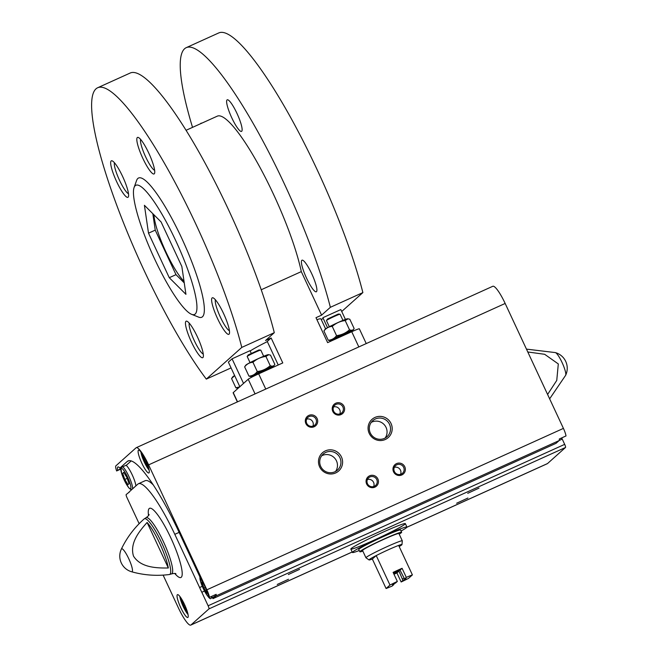<?xml version="1.0" encoding="UTF-8"?>
<svg xmlns="http://www.w3.org/2000/svg" width="658" height="658" viewBox="0 0 658 658"><rect width="100%" height="100%" fill="white"/><g stroke="black" fill="none" stroke-linecap="round" stroke-linejoin="round"><path stroke-width="0.99" d="M153.988 214.853A40.113 7.583 -114.4 0 0 165.989 252.063A40.113 7.583 -114.4 0 0 184.018 281.246M366.235 343.575L359.342 328.803A10.026 0.584 155 0 0 351.734 331.714L327.626 342.629L315.988 317.682L321.598 315.141L301.298 271.614A100.271 18.959 65.6 0 0 260.494 168.374A100.271 18.959 65.6 0 0 217.337 116.137L186.082 130.284M265.758 389.059L258.668 373.851L282.776 362.936L271.137 337.982L267.255 341.453L278.227 364.993M243.534 383.417L232.068 358.816L250.007 350.689L251.208 353.256M239.841 386.723L228.367 362.122L232.068 358.816M345.409 319.401L340.828 309.581L322.881 317.699L327.544 327.684M271.137 337.982L265.536 340.523L274.296 332.685L241.782 347.408L206.316 379.107L231.065 367.904M341.724 311.497L362.879 292.588L330.357 307.311L321.598 315.141M325.595 328.852L320.948 318.9A40.113 2.336 155 0 0 316.917 319.656M267.321 341.601A40.113 2.336 155 0 0 250.163 351.01M321.301 319.656A42.614 2.484 155 0 0 323.111 318.184M206.316 379.107A175.48 33.18 65.6 0 1 117.034 205.995A175.48 33.18 65.6 0 1 97.738 87.72L130.259 72.997A175.48 33.18 65.6 0 1 201.743 157.023A175.48 33.18 65.6 0 1 274.296 332.685M200.649 123.688A17.338 3.282 65.6 0 1 201.068 123.186A17.338 3.282 65.6 0 1 201.726 123.202M236.929 113.316A17.338 3.282 65.6 0 1 241.519 131.403A17.338 3.282 65.6 0 1 231.386 116.959A17.338 3.282 65.6 0 1 227.216 99.81A17.338 3.282 65.6 0 1 236.929 113.316M311.711 273.695A17.338 3.282 65.6 0 1 316.309 291.782A17.338 3.282 65.6 0 1 306.167 277.339A17.338 3.282 65.6 0 1 302.006 260.19A17.338 3.282 65.6 0 1 311.711 273.695M192.531 127.364A175.48 33.18 65.6 0 1 186.321 47.623A175.48 33.18 65.6 0 1 257.804 131.641A175.48 33.18 65.6 0 1 330.357 307.311M97.738 87.72A175.48 33.18 65.6 0 1 169.221 171.738A175.48 33.18 65.6 0 1 241.782 347.408M197.384 336.822A20.053 3.792 65.6 0 1 203.207 357.088A20.053 3.792 65.6 0 1 190.976 341.025A20.053 3.792 65.6 0 1 186.979 321.236A20.053 3.792 65.6 0 1 197.384 336.822M122.602 176.434A20.053 3.792 65.6 0 1 128.425 196.709A20.053 3.792 65.6 0 1 116.186 180.646A20.053 3.792 65.6 0 1 112.189 160.856A20.053 3.792 65.6 0 1 122.602 176.434M148.749 153.059A20.053 3.792 65.6 0 1 154.572 173.334A20.053 3.792 65.6 0 1 142.334 157.27A20.053 3.792 65.6 0 1 138.336 137.473A20.053 3.792 65.6 0 1 148.749 153.059M223.531 313.438A20.053 3.792 65.6 0 1 229.354 333.713A20.053 3.792 65.6 0 1 217.124 317.649A20.053 3.792 65.6 0 1 213.126 297.86A20.053 3.792 65.6 0 1 223.531 313.438M134.109 187.464L136.634 180.382A76.46 14.46 65.6 0 1 181.386 237.497A76.46 14.46 65.6 0 1 198.519 317.082L191.536 314.302A70.941 13.415 65.6 0 1 152.952 255.353A70.941 13.415 65.6 0 1 134.109 187.464A70.941 13.415 65.6 0 1 175.637 240.458A70.941 13.415 65.6 0 1 191.536 314.302M186.321 47.623L218.834 32.9A175.48 33.18 65.6 0 1 290.326 116.918A175.48 33.18 65.6 0 1 362.879 292.588M261.218 289.767L301.298 271.614M161.078 221.935L144.415 205.296L148.511 233.179L169.27 277.701L185.934 294.34L181.838 266.457L161.078 221.935M258.668 373.851A10.026 0.584 155 0 0 248.214 379.23L233.245 392.62A10.026 0.584 155 0 0 233.121 392.793L237.374 401.915M152.821 213.686L155.239 230.127L148.511 233.179M155.239 230.127L175.999 274.657L169.27 277.701M175.999 274.657L184.256 282.899M229.42 330.735A17.338 3.282 65.6 0 1 220.019 316.342A17.338 3.282 65.6 0 1 215.405 299.777M154.63 170.356A17.338 3.282 65.6 0 1 145.229 155.954A17.338 3.282 65.6 0 1 140.615 139.389M128.483 193.732A17.338 3.282 65.6 0 1 119.082 179.338A17.338 3.282 65.6 0 1 114.467 162.765M203.273 354.119A17.338 3.282 65.6 0 1 193.871 339.717A17.338 3.282 65.6 0 1 189.257 323.152M329.321 326.73L326.45 320.578A7.518 0.436 -25 0 1 326.467 320.52A7.518 0.436 -25 0 1 326.541 320.446A7.518 0.436 -25 0 1 333.384 316.86A7.518 0.436 -25 0 1 340.03 314.195A7.518 0.436 -25 0 1 340.087 314.22L342.958 320.372M326.467 320.52L327.544 319.015L338.27 314.047L340.03 314.195M250.04 362.624L247.169 356.471A7.518 0.436 -25 0 1 247.178 356.414A7.518 0.436 -25 0 1 247.252 356.34A7.518 0.436 -25 0 1 254.103 352.754A7.518 0.436 -25 0 1 260.741 350.089A7.518 0.436 -25 0 1 260.798 350.114L263.669 356.266M247.178 356.414L248.255 354.909L258.989 349.941L260.741 350.089M330.851 341.173A12.535 0.732 -25 0 1 331.188 340.918L334.749 338.475A8.019 0.469 -25 0 1 341.477 334.996A8.019 0.469 -25 0 1 348.469 332.084L352.622 330.925A12.535 0.732 -25 0 1 353.371 330.842L353.42 330.966M331.188 340.918A12.535 0.732 -25 0 1 341.699 335.481A12.535 0.732 -25 0 1 352.622 330.925M251.381 377.371L251.364 377.33A12.535 0.732 -25 0 1 251.899 376.812L255.46 374.369A8.019 0.469 -25 0 1 262.188 370.89A8.019 0.469 -25 0 1 269.18 367.97L273.341 366.819A12.535 0.732 -25 0 1 274.082 366.736L274.131 366.843M251.899 376.812A12.535 0.732 -25 0 1 262.41 371.375A12.535 0.732 -25 0 1 273.341 366.819M332.101 340.293A12.469 0.724 -25 0 1 330.456 340.729A12.469 0.724 -25 0 1 341.362 334.757A12.469 0.724 -25 0 1 352.951 330.242A12.469 0.724 -25 0 1 351.553 331.221M348.066 318.809L347.597 318.768A12.469 0.724 -25 0 0 332.397 325.184A12.469 0.724 -25 0 0 325.11 329.255L323.925 330.982C326.072 328.136 328.844 326.607 332.249 326.401C335.95 323.119 340.268 321.162 345.195 320.545L348.066 318.809L349.817 319.262L354.136 328.515C353.214 330.267 351.676 330.694 349.505 329.79C345.804 333.08 341.486 335.029 336.559 335.654C334.412 338.5 331.64 340.03 328.235 340.235L330.456 340.729M354.136 328.515L352.951 330.242M345.195 320.545L349.505 329.79M332.249 326.401L336.559 335.654M323.925 330.982L328.235 340.235M252.82 376.187A12.469 0.724 -25 0 1 251.167 376.623A12.469 0.724 -25 0 1 262.081 370.651A12.469 0.724 -25 0 1 273.662 366.136A12.469 0.724 -25 0 1 272.264 367.115M268.777 354.703L268.308 354.662A12.469 0.724 -25 0 0 253.108 361.069A12.469 0.724 -25 0 0 245.821 365.149L244.636 366.876C246.783 364.03 249.555 362.5 252.96 362.295C256.661 359.013 260.979 357.055 265.906 356.43L268.777 354.703L270.528 355.156L274.847 364.409C273.925 366.161 272.387 366.588 270.224 365.684C266.515 368.974 262.197 370.923 257.27 371.548C255.131 374.394 252.351 375.924 248.954 376.129L251.167 376.623M274.847 364.409L273.662 366.136M265.906 356.43L270.224 365.684M252.96 362.295L257.27 371.548M244.636 366.876L248.954 376.129M239.899 386.846L235.877 387.817L238.064 388.31A12.469 0.724 -25 0 1 239.035 387.439M234.643 375.57A12.469 0.724 -25 0 0 232.751 376.837L231.567 378.564L234.659 375.619M231.567 378.564L235.877 387.817M351.183 548.533A30.079 1.752 -25 0 1 379.954 533.564A30.079 1.752 -25 0 1 405.361 523.636A30.079 1.752 -25 0 1 378.835 537.94A30.079 1.752 -25 0 1 350.829 549.068A30.079 1.752 -25 0 1 351.183 548.533M139.142 523.686L127.01 497.678A3.01 0.568 65.6 0 1 126.188 494.561L129.568 491.814M128.943 492.094A13.785 2.607 65.6 0 0 129.305 492.061A13.785 2.607 65.6 0 0 129.716 491.411L137.835 484.148A64.928 12.28 65.6 0 1 138.451 483.745A64.928 12.28 65.6 0 1 174.806 534.329L199.613 587.528A13.785 2.607 -114.4 0 0 201.817 592.266L208.117 605.779A3.01 0.568 65.6 0 1 208.948 608.897L190.976 624.96A22.059 4.17 65.6 0 1 190.762 625.1A22.059 4.17 65.6 0 1 178.408 607.91L163.126 575.125M120.694 469.129L116.631 470.964L120.685 468.685M129.091 460.633L127.257 461.464L119.863 468.077L126.591 465.025L131.23 460.888M204.49 591.057L201.817 592.266M562.006 438.623L564.687 444.356A3.01 0.568 65.6 0 1 565.51 447.481L547.538 463.545A22.059 4.17 65.6 0 1 547.333 463.684L406.883 527.264M116.631 470.964A8.825 1.67 65.6 0 1 115.866 465.864L136.042 447.827A22.059 4.17 65.6 0 1 136.247 447.695L492.817 286.271A22.059 4.17 65.6 0 1 505.163 303.461L563.421 428.391A8.825 1.67 65.6 0 1 566.003 435.95L559.275 439.001A8.825 1.67 65.6 0 1 559.119 440.589L556.051 443.319L212.945 598.648L212.402 597.489M202.269 586.327L199.613 587.528M127.257 461.464A89.998 17.018 65.6 0 1 128.113 460.904A89.998 17.018 65.6 0 1 178.499 531.022L201.225 579.756A13.785 2.607 -114.4 0 1 207.599 593.434L209.441 597.374L216.169 594.322A8.825 1.67 65.6 0 1 216.005 595.909L212.945 598.648M136.247 447.695A22.059 4.17 65.6 0 1 148.601 464.877L206.859 589.807A8.825 1.67 65.6 0 1 209.441 597.374M117.634 470.067A13.785 2.607 65.6 0 1 117.93 466.941A13.785 2.607 65.6 0 1 119.863 468.077M141.848 463.207A12.535 2.369 -114.4 0 0 148.864 472.97A12.535 2.369 -114.4 0 0 145.854 460.575A12.535 2.369 -114.4 0 0 138.525 450.138A12.535 2.369 -114.4 0 0 141.848 463.207M168.333 567.986C156.439 568.167 140.705 567.624 133.516 556.142C129.47 543.195 139.249 531.245 147.112 522.477A29.972 5.667 -114.4 0 1 168.333 567.986L147.112 522.477M527.79 351.981L544.651 354.292L558.305 363.932L556.758 380.423L547.596 394.455M319.632 466.843A12.189 11.951 48.2 0 0 340.449 468.99A12.189 11.951 48.2 0 0 331.542 449.883A12.189 11.951 48.2 0 0 319.632 466.843M369.22 433.4A12.189 11.951 48.2 0 0 390.038 435.555A12.189 11.951 48.2 0 0 381.13 416.44A12.189 11.951 48.2 0 0 369.22 433.4M366.654 484.017A6.267 6.144 48.2 0 0 377.347 485.119A6.267 6.144 48.2 0 0 372.773 475.298A6.267 6.144 48.2 0 0 366.654 484.017M332.808 411.431A6.267 6.144 48.2 0 0 343.509 412.533A6.267 6.144 48.2 0 0 338.928 402.712A6.267 6.144 48.2 0 0 332.808 411.431M305.896 423.612A6.267 6.144 48.2 0 0 316.597 424.714A6.267 6.144 48.2 0 0 312.015 414.894A6.267 6.144 48.2 0 0 305.896 423.612M393.558 471.827A6.267 6.144 48.2 0 0 404.259 472.938A6.267 6.144 48.2 0 0 399.677 463.109A6.267 6.144 48.2 0 0 393.558 471.827M288.336 574.541L299.604 569.335L288.336 574.541M456.644 503.238L467.912 498.04L456.644 503.238M467.739 493.319L479.008 488.121L467.739 493.319M277.24 584.46L288.508 579.254L277.24 584.46M180.786 607.721A12.535 2.369 -114.4 0 0 187.801 617.484A12.535 2.369 -114.4 0 0 184.791 605.089A12.535 2.369 -114.4 0 0 177.463 594.651A12.535 2.369 -114.4 0 0 180.786 607.721M400.558 474.36A5.182 5.083 48.2 0 0 394.29 467.345M394.372 471.531A5.182 5.083 48.2 0 0 402.457 473.299A5.182 5.083 48.2 0 0 402.795 466.053A5.182 5.083 48.2 0 0 394.372 471.531M312.895 426.145A5.182 5.083 48.2 0 0 306.62 419.13M306.702 423.316A5.182 5.083 48.2 0 0 314.795 425.084A5.182 5.083 48.2 0 0 315.124 417.838A5.182 5.083 48.2 0 0 306.702 423.316M339.808 413.964A5.182 5.083 48.2 0 0 333.532 406.948M333.614 411.135A5.182 5.083 48.2 0 0 341.708 412.903A5.182 5.083 48.2 0 0 342.037 405.649A5.182 5.083 48.2 0 0 333.614 411.135M373.654 486.542A5.182 5.083 48.2 0 0 367.378 479.526M367.46 483.712A5.182 5.083 48.2 0 0 375.554 485.481A5.182 5.083 48.2 0 0 375.882 478.234A5.182 5.083 48.2 0 0 367.46 483.712M385.152 438.022A10.734 10.528 48.2 0 0 371.194 422.411M370.306 433.005A10.734 10.528 48.2 0 0 387.069 436.665A10.734 10.528 48.2 0 0 387.759 421.646A10.734 10.528 48.2 0 0 370.306 433.005M335.564 471.457A10.734 10.528 48.2 0 0 321.606 455.846M320.717 466.44A10.734 10.528 48.2 0 0 337.48 470.1A10.734 10.528 48.2 0 0 338.171 455.081A10.734 10.528 48.2 0 0 320.717 466.44M126.056 465.272A12.535 2.369 65.6 0 1 132.192 474.805A12.535 2.369 65.6 0 1 135.902 485.875M138.451 483.745L145.179 480.702A64.928 12.28 65.6 0 1 153.454 485.127M215.026 594.84A12.535 2.369 65.6 0 1 214.607 596.485L211.243 598.007A12.535 2.369 -114.4 0 0 211.662 596.362M207.434 592.924L207.064 593.245L203.89 588.055L201.776 581.911L202.261 581.475M202.36 581.647L201.776 581.911M205.263 587.43L203.89 588.055M143.041 455.097L144.867 461.488L148.198 466.555M146.027 460.97L144.867 461.488M126.928 477.535L123.745 472.345L122.684 473.299L124.79 479.443L127.973 484.633L129.034 483.679L126.928 477.535M123.975 472.707L122.684 473.299M127.208 478.35L124.79 479.443M181.978 599.611L183.812 606.002L187.135 611.068M184.972 605.483L183.812 606.002M359.252 550.524A30.079 1.752 -25 0 1 352.417 552.465A30.079 1.752 -25 0 1 384.116 535.785A30.079 1.752 -25 0 1 406.948 527.042A30.079 1.752 -25 0 1 401.059 531.031M397.342 581.442L395.59 583.004A7.518 0.436 -25 0 0 392.431 584.863A7.518 0.436 -25 0 0 393.936 584.485L392.184 586.048A18.177 1.061 -25 0 1 386.09 588.523L389.972 585.052A18.177 1.061 -25 0 1 397.342 581.442L393.106 572.37A18.177 1.061 155 0 1 402.079 568.306L406.307 577.379A18.177 1.061 -25 0 1 412.401 574.903L408.519 578.374A18.177 1.061 -25 0 1 401.158 581.985L402.902 580.422A7.518 0.436 -25 0 0 406.044 578.522A7.518 0.436 -25 0 0 404.563 578.95L406.307 577.379M386.09 588.523L372.346 559.045A18.177 1.061 -25 0 1 369.048 559.942A18.177 1.061 -25 0 1 376.228 555.566A18.177 1.061 -25 0 1 388.179 549.833A18.177 1.061 -25 0 1 398.649 545.416A18.177 1.061 -25 0 1 401.972 544.585A18.177 1.061 -25 0 1 399.167 546.535M401.158 581.985L396.922 572.912L398.97 571.086L402.902 580.422M394.002 574.278A18.177 1.061 155 0 0 396.922 572.912M412.401 574.903L398.649 545.416M389.972 585.052L376.228 555.566L372.346 559.045M393.936 584.485L393.829 583.942M403.897 578.201L402.63 578.933M404.563 578.95L400.031 570.141L393.41 573.011M393.698 573.636L398.97 571.086M369.048 559.942L365.971 557.787A20.053 1.168 -25 0 1 365.947 557.762A20.053 1.168 -25 0 1 387.085 546.642A20.053 1.168 -25 0 1 402.301 540.81A20.053 1.168 -25 0 1 402.309 540.851L401.972 544.585M365.947 557.762L362.566 550.499A20.053 1.168 -25 0 1 383.696 539.379A20.053 1.168 -25 0 1 398.913 533.548L402.301 540.81M362.846 551.1A23.063 1.341 -25 0 1 359.836 551.766A23.063 1.341 -25 0 1 384.14 538.984A23.063 1.341 -25 0 1 401.643 532.273A23.063 1.341 -25 0 1 399.192 534.148M359.836 551.766L358.774 549.504A23.063 1.341 -25 0 1 383.079 536.714A23.063 1.341 -25 0 1 400.582 530.011L401.643 532.273M400.031 570.141L402.079 568.306M358.824 346.93L351.734 331.714M255.057 393.903L248.214 379.23M237.538 401.841L233.245 392.62M564.687 444.356L208.117 605.779M179.132 532.371L174.806 534.329M559.119 440.589L216.005 595.909M563.421 428.391L206.859 589.807M144.151 518.932L146.142 517.649A30.868 5.84 -114.4 0 1 164.187 543.36A30.868 5.84 -114.4 0 1 171.606 573.891L169.328 574.533A30.572 5.782 -114.4 0 0 162.312 544.215A30.572 5.782 -114.4 0 0 144.151 518.932C134.487 527.502 126.887 537.553 121.368 549.076A16.294 16.294 0 0 0 131.641 571.769A12.609 2.385 -114.4 0 0 132.168 571.679A12.609 2.385 -114.4 0 0 128.442 558.042A12.609 2.385 -114.4 0 0 121.368 549.076M549.636 398.838L565.65 375.29A12.609 2.385 -114.4 0 0 562.351 363.117A12.609 2.385 -114.4 0 0 555.385 352.598L526.458 349.118M505.163 303.461L148.601 464.877M565.51 447.481L208.948 608.897M547.538 463.545L406.924 527.206M352.186 551.98L190.976 624.96M174.74 573.455A37.975 7.18 -114.4 0 0 180.448 563.388A37.975 7.18 -114.4 0 0 159.869 517.928A37.975 7.18 -114.4 0 0 148.543 515.584M562.203 437.677L561.085 439.634A12.535 2.369 -114.4 0 0 561.504 437.989M200.024 577.173A11.285 2.13 -114.4 0 0 203.289 588.589A11.285 2.13 -114.4 0 0 209.803 597.209M140.919 451.914A11.285 2.13 -114.4 0 0 144.275 462.023A11.285 2.13 -114.4 0 0 149.111 470.001M127.52 477.001A11.285 2.13 65.6 0 1 129.149 488.072A11.285 2.13 65.6 0 1 120.907 470.396A11.285 2.13 65.6 0 1 127.52 477.001M122.692 466.793A12.535 2.369 65.6 0 1 128.828 476.326A12.535 2.369 65.6 0 1 132.497 488.919M179.856 596.428A11.285 2.13 -114.4 0 0 183.212 606.536A11.285 2.13 -114.4 0 0 188.048 614.514M169.328 574.533C156.505 576.145 143.938 575.224 131.641 571.769M352.203 552.013L190.762 625.1M171.606 573.891C174.263 573.307 175.702 573.291 175.916 573.834M146.142 517.649C148.338 516.028 149.3 514.967 149.029 514.449M565.65 375.29A16.294 16.294 0 0 0 555.385 352.598M561.085 439.634L559.193 440.498M211.243 598.007C210.511 600.26 207.854 597.127 203.273 588.606L200.764 582.256L199.826 576.762M149.136 470.157L144.258 462.048L140.82 451.791M131.839 489.503L130.481 489.297L128.952 487.989L125.275 482.215L121.648 473.587L120.866 467.616M188.073 614.671L183.195 606.561L179.757 596.304M406.948 527.042L405.361 523.636M352.417 552.465L350.829 549.068"/></g></svg>
